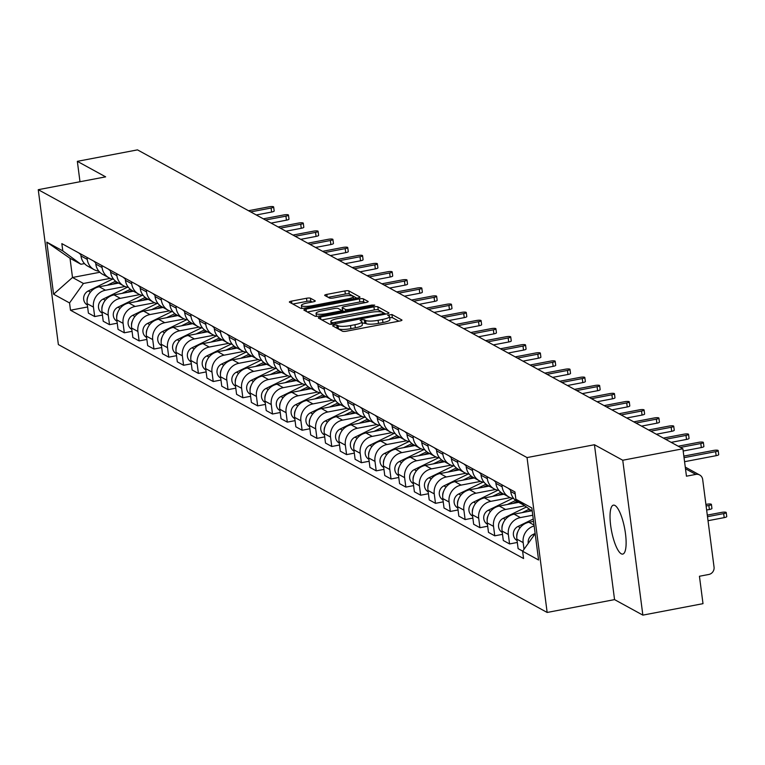 <?xml version="1.0" encoding="UTF-8"?>
<svg xmlns="http://www.w3.org/2000/svg" width="765" height="765" viewBox="0 0 765 765"><rect width="100%" height="100%" fill="white"/><g stroke="black" fill="none" stroke-linecap="round" stroke-linejoin="round"><path stroke-width="1.15" d="M334.028 325.068L332.603 325.823L342.51 331.245A3.136 0.65 -7.4 0 0 346.402 331.197L399.808 321.013A3.136 0.65 -7.4 0 0 401.979 320.105A3.136 0.65 -7.4 0 0 401.835 319.942L391.929 314.511L387.683 315.19L389.06 316.002A10.031 2.085 -7.4 0 1 389.519 316.528A10.031 2.085 -7.4 0 1 382.548 319.454L378.101 320.296A10.031 2.085 -7.4 0 1 365.622 320.468L364.341 319.77L361.616 319.808L360.095 320.449L361.472 321.262A10.031 2.085 -7.4 0 1 361.922 321.778A10.031 2.085 -7.4 0 1 354.96 324.704L350.513 325.555A10.031 2.085 -7.4 0 1 338.034 325.727L336.753 325.029L334.028 325.068M621.218 553.774A24.91 6.675 -100.8 0 0 622.739 554.09A24.91 6.675 -100.8 0 0 625.101 531.034A24.91 6.675 -100.8 0 0 614.945 505.455A24.91 6.675 -100.8 0 0 613.415 505.149A24.91 6.675 -100.8 0 0 611.053 528.204A24.91 6.675 -100.8 0 0 621.218 553.774M310.418 298.216A3.136 0.65 -7.4 0 0 306.516 298.264L291.541 301.123A3.136 0.65 -7.4 0 0 289.361 302.041A3.136 0.65 -7.4 0 0 289.505 302.204L300.502 308.228A3.136 0.65 -7.4 0 0 304.403 308.171L357.8 297.996A3.136 0.65 -7.4 0 0 359.98 297.088A3.136 0.65 -7.4 0 0 359.837 296.925L348.83 290.891A3.136 0.65 -7.4 0 0 344.939 290.949L326.837 294.391A3.136 0.65 -7.4 0 0 324.666 295.309A3.136 0.65 -7.4 0 0 324.809 295.472L329.514 298.054A3.136 0.65 -7.4 0 0 333.416 297.996L342.385 296.284A8.386 1.74 -7.4 0 1 353.201 296.571A8.386 1.74 -7.4 0 1 347.377 299.019L312.225 305.723A8.386 1.74 -7.4 0 1 301.41 305.436A8.386 1.74 -7.4 0 1 307.234 302.988L313.095 301.869A3.136 0.65 -7.4 0 0 315.266 300.961A3.136 0.65 -7.4 0 0 315.123 300.798L310.418 298.216L310.82 301.314A3.136 0.65 -7.4 0 0 306.918 301.362L292.871 304.04M594.443 444.733L614.553 599.617L642.858 615.127L622.748 460.243L594.443 444.733L527.037 457.575L38.25 189.691L105.647 176.849L77.341 161.339L137.49 149.873L682.887 448.778L686.454 476.193L695.815 474.405L685.478 468.744M622.748 460.243L682.887 448.778M320.535 317.016A3.136 0.65 -7.4 0 0 318.355 317.934A3.136 0.65 -7.4 0 0 318.498 318.087L329.505 324.121A3.136 0.65 -7.4 0 0 333.397 324.064L386.794 313.889A3.136 0.65 -7.4 0 0 388.974 312.971A3.136 0.65 -7.4 0 0 388.83 312.818L377.834 306.784A3.136 0.65 -7.4 0 0 373.932 306.841L320.535 317.016L320.841 319.378M314.998 316.175L304.001 310.141A3.136 0.65 -7.4 0 1 303.858 309.988A3.136 0.65 -7.4 0 1 306.038 309.07L359.435 298.895A3.136 0.65 -7.4 0 1 363.337 298.838L368.041 301.42A3.136 0.65 -7.4 0 1 368.185 301.582A3.136 0.65 -7.4 0 1 366.005 302.491L344.355 306.622A3.136 0.65 -7.4 0 0 342.175 307.54A3.136 0.65 -7.4 0 0 342.318 307.702L345.436 309.414A3.136 0.65 -7.4 0 0 349.337 309.356L371.886 305.063L374.716 305.13L373.186 305.771L318.9 316.117A3.136 0.65 -7.4 0 1 314.998 316.175M642.858 615.127L703.006 603.662L699.44 576.255L708.811 574.467A6.388 6.005 118.7 0 0 714.051 567.114L702.672 479.454A6.388 6.005 118.7 0 0 695.815 474.405M614.553 599.617L547.157 612.459L58.37 344.575L38.25 189.691M77.341 161.339L79.99 181.735M524.188 505.34A14.688 13.818 -61.3 0 1 523.805 505.139A14.688 13.818 -61.3 0 1 520.707 502.777M533.568 521.395L528.94 522.275A14.688 13.818 118.7 0 0 516.891 539.172L523.164 542.615A14.688 13.818 -61.3 0 1 534.161 525.957M523.164 542.615L524.025 549.28M510.437 489.476L510.695 491.474A14.688 13.818 118.7 0 0 517.542 501.706L523.805 505.139M516.891 539.172L518.115 548.62L522.705 551.135M513.717 498.531A14.688 13.818 -61.3 0 1 508.993 497.021A14.688 13.818 -61.3 0 1 502.146 486.789L501.888 484.79M517.322 542.462L509.567 543.934L508.343 534.486A14.688 13.818 -61.3 0 1 520.391 517.589L532.765 515.237M495.615 481.357L495.883 483.346A14.688 13.818 118.7 0 0 502.72 493.578L508.993 497.021M531.627 510.819L514.128 514.156A14.688 13.818 118.7 0 0 502.07 531.053L503.303 540.501L509.567 543.934M498.904 490.413A14.688 13.818 -61.3 0 1 494.171 488.902A14.688 13.818 -61.3 0 1 487.334 478.661L487.066 476.672M502.5 534.343L494.754 535.816L493.53 526.368A14.688 13.818 -61.3 0 1 505.579 509.471L524.819 505.799M480.803 473.229L481.061 475.228A14.688 13.818 118.7 0 0 487.907 485.459L494.171 488.902M518.699 502.337L499.306 506.038A14.688 13.818 118.7 0 0 487.257 522.935L488.481 532.383L494.754 535.816M484.082 482.294A14.688 13.818 -61.3 0 1 479.359 480.774A14.688 13.818 -61.3 0 1 472.512 470.542L472.254 468.543M487.688 526.224L479.932 527.697L478.708 518.249A14.688 13.818 -61.3 0 1 490.757 501.352L510.274 497.632M465.981 465.11L466.239 467.109A14.688 13.818 118.7 0 0 473.086 477.341L479.359 480.774M503.877 494.219L484.494 497.91A14.688 13.818 118.7 0 0 472.435 514.816L473.669 524.264L479.932 527.697M469.261 474.166A14.688 13.818 -61.3 0 1 464.537 472.655A14.688 13.818 -61.3 0 1 457.69 462.423L457.432 460.425M472.866 518.096L465.12 519.578L463.886 510.131A14.688 13.818 -61.3 0 1 475.945 493.224L495.452 489.514M451.168 456.992L451.427 458.99A14.688 13.818 118.7 0 0 458.264 469.222L464.537 472.655M489.065 486.1L469.672 489.791A14.688 13.818 118.7 0 0 457.623 506.688L458.847 516.136L465.12 519.578M454.448 466.048A14.688 13.818 -61.3 0 1 449.715 464.537A14.688 13.818 -61.3 0 1 442.878 454.305L442.619 452.306M458.044 509.978L450.298 511.45L449.074 502.003A14.688 13.818 -61.3 0 1 461.123 485.106L480.63 481.386M436.346 448.873L436.605 450.862A14.688 13.818 118.7 0 0 443.451 461.104L449.715 464.537M474.243 477.982L454.859 481.673A14.688 13.818 118.7 0 0 442.801 498.57L444.035 508.017L450.298 511.45M439.626 457.929A14.688 13.818 -61.3 0 1 434.903 456.418A14.688 13.818 -61.3 0 1 428.056 446.186L427.798 444.188M443.231 501.859L435.486 503.332L434.252 493.884A14.688 13.818 -61.3 0 1 446.311 476.987L465.818 473.267M421.534 440.745L421.792 442.744A14.688 13.818 118.7 0 0 428.63 452.976L434.903 456.418M459.43 469.853L440.038 473.554A14.688 13.818 118.7 0 0 427.989 490.451L429.213 499.899L435.486 503.332M424.814 449.81A14.688 13.818 -61.3 0 1 420.081 448.29A14.688 13.818 -61.3 0 1 413.243 438.058L412.985 436.06M428.41 493.741L420.664 495.213L419.44 485.765A14.688 13.818 -61.3 0 1 431.489 468.869L450.996 465.149M406.712 432.627L406.97 434.625A14.688 13.818 118.7 0 0 413.817 444.857L420.081 448.29M444.608 461.735L425.216 465.426A14.688 13.818 118.7 0 0 413.167 482.332L414.391 491.78L420.664 495.213M409.992 441.692A14.688 13.818 -61.3 0 1 405.268 440.171A14.688 13.818 -61.3 0 1 398.422 429.94L398.163 427.941M413.597 485.612L405.852 487.095L404.618 477.647A14.688 13.818 -61.3 0 1 416.676 460.75L436.184 457.03M391.9 424.508L392.158 426.507A14.688 13.818 118.7 0 0 398.995 436.739L405.268 440.171M429.796 453.616L410.403 457.307A14.688 13.818 118.7 0 0 398.355 474.204L399.579 483.652L405.852 487.095M395.18 433.564A14.688 13.818 -61.3 0 1 390.446 432.053A14.688 13.818 -61.3 0 1 383.609 421.821L383.351 419.822M398.775 477.494L391.03 478.976L389.806 469.528A14.688 13.818 -61.3 0 1 401.855 452.622L421.362 448.912M377.078 416.389L377.336 418.388A14.688 13.818 118.7 0 0 384.183 428.62L390.446 432.053M414.974 445.498L395.582 449.189A14.688 13.818 118.7 0 0 383.533 466.086L384.757 475.534L391.03 478.976M380.358 425.445A14.688 13.818 -61.3 0 1 375.634 423.934A14.688 13.818 -61.3 0 1 368.787 413.702L368.529 411.704M383.963 469.375L376.208 470.848L374.984 461.4A14.688 13.818 -61.3 0 1 387.033 444.503L406.55 440.783M362.256 408.261L362.524 410.26A14.688 13.818 118.7 0 0 369.361 420.492L375.634 423.934M400.162 437.37L380.769 441.07A14.688 13.818 118.7 0 0 368.711 457.967L369.944 467.415L376.208 470.848M365.546 417.327A14.688 13.818 -61.3 0 1 360.812 415.806A14.688 13.818 -61.3 0 1 353.975 405.574L353.707 403.576M369.141 461.257L361.396 462.729L360.172 453.282A14.688 13.818 -61.3 0 1 372.22 436.385L391.728 432.665M347.444 400.143L347.702 402.141A14.688 13.818 118.7 0 0 354.549 412.373L360.812 415.806M385.34 429.251L365.947 432.952A14.688 13.818 118.7 0 0 353.899 449.849L355.123 459.296L361.396 462.729M350.724 409.208A14.688 13.818 -61.3 0 1 346 407.688A14.688 13.818 -61.3 0 1 339.153 397.456L338.895 395.457M354.329 453.129L346.574 454.611L345.35 445.163A14.688 13.818 -61.3 0 1 357.398 428.266L376.916 424.546M332.622 392.024L332.88 394.023A14.688 13.818 118.7 0 0 339.727 404.255L346 407.688M370.518 421.132L351.135 424.824A14.688 13.818 118.7 0 0 339.077 441.73L340.31 451.178L346.574 454.611M335.902 401.08A14.688 13.818 -61.3 0 1 331.178 399.569A14.688 13.818 -61.3 0 1 324.331 389.337L324.073 387.339M339.507 445.01L331.761 446.492L330.528 437.045A14.688 13.818 -61.3 0 1 342.586 420.138L362.094 416.428M317.81 383.906L318.068 385.904A14.688 13.818 118.7 0 0 324.905 396.136L331.178 399.569M355.706 413.014L336.313 416.705A14.688 13.818 118.7 0 0 324.264 433.602L325.488 443.05L331.761 446.492M321.09 392.961A14.688 13.818 -61.3 0 1 316.356 391.451A14.688 13.818 -61.3 0 1 309.519 381.219L309.261 379.22M324.685 436.892L316.94 438.364L315.716 428.916A14.688 13.818 -61.3 0 1 327.764 412.019L347.272 408.3M302.988 375.778L303.246 377.776A14.688 13.818 118.7 0 0 310.093 388.008L316.356 391.451M340.884 404.886L321.501 408.587A14.688 13.818 118.7 0 0 309.443 425.483L310.676 434.931L316.94 438.364M306.268 384.843A14.688 13.818 -61.3 0 1 301.544 383.332A14.688 13.818 -61.3 0 1 294.697 373.091L294.439 371.101M309.873 428.773L302.127 430.246L300.894 420.798A14.688 13.818 -61.3 0 1 312.952 403.901L332.459 400.181M288.175 367.659L288.434 369.658A14.688 13.818 118.7 0 0 295.271 379.889L301.544 383.332M326.072 396.767L306.679 400.468A14.688 13.818 118.7 0 0 294.63 417.365L295.854 426.813L302.127 430.246M291.455 376.724A14.688 13.818 -61.3 0 1 286.722 375.204A14.688 13.818 -61.3 0 1 279.885 364.972L279.627 362.973M295.051 420.645L287.305 422.127L286.081 412.679A14.688 13.818 -61.3 0 1 298.13 395.782L317.638 392.062M273.354 359.54L273.612 361.539A14.688 13.818 118.7 0 0 280.459 371.771L286.722 375.204M311.25 388.649L291.867 392.34A14.688 13.818 118.7 0 0 279.808 409.246L281.032 418.694L287.305 422.127M276.634 368.596A14.688 13.818 -61.3 0 1 271.91 367.085A14.688 13.818 -61.3 0 1 265.063 356.853L264.805 354.855M280.239 412.526L272.493 414.008L271.259 404.561A14.688 13.818 -61.3 0 1 283.318 387.654L302.825 383.944M258.541 351.422L258.8 353.42A14.688 13.818 118.7 0 0 265.637 363.652L271.91 367.085M296.438 380.53L277.045 384.221A14.688 13.818 118.7 0 0 264.996 401.118L266.22 410.566L272.493 414.008M261.821 360.478A14.688 13.818 -61.3 0 1 257.088 358.967A14.688 13.818 -61.3 0 1 250.251 348.735L249.992 346.736M265.417 404.408L257.671 405.88L256.447 396.433A14.688 13.818 -61.3 0 1 268.496 379.536L288.003 375.816M243.719 343.303L243.978 345.292A14.688 13.818 118.7 0 0 250.824 355.534L257.088 358.967M281.616 372.402L262.223 376.103A14.688 13.818 118.7 0 0 250.174 393L251.398 402.447L257.671 405.88M246.999 352.359A14.688 13.818 -61.3 0 1 242.276 350.848A14.688 13.818 -61.3 0 1 235.429 340.607L235.171 338.618M250.604 396.289L242.849 397.762L241.625 388.314A14.688 13.818 -61.3 0 1 253.674 371.417L273.191 367.697M228.898 335.175L229.165 337.174A14.688 13.818 118.7 0 0 236.003 347.406L242.276 350.848M266.803 364.283L247.411 367.984A14.688 13.818 118.7 0 0 235.362 384.881L236.586 394.329L242.849 397.762M232.187 344.24A14.688 13.818 -61.3 0 1 227.454 342.72A14.688 13.818 -61.3 0 1 220.616 332.488L220.349 330.49M235.783 388.171L228.037 389.643L226.813 380.195A14.688 13.818 -61.3 0 1 238.862 363.299L258.369 359.579M214.085 327.057L214.343 329.055A14.688 13.818 118.7 0 0 221.19 339.287L227.454 342.72M251.981 356.165L232.589 359.856A14.688 13.818 118.7 0 0 220.54 376.763L221.764 386.21L228.037 389.643M217.365 336.122A14.688 13.818 -61.3 0 1 212.641 334.601A14.688 13.818 -61.3 0 1 205.795 324.37L205.536 322.371M220.97 380.042L213.215 381.525L211.991 372.077A14.688 13.818 -61.3 0 1 224.04 355.18L243.557 351.46M199.263 318.938L199.522 320.937A14.688 13.818 118.7 0 0 206.368 331.168L212.641 334.601M237.169 348.046L217.776 351.737A14.688 13.818 118.7 0 0 205.718 368.634L206.952 378.082L213.215 381.525M202.543 327.994A14.688 13.818 -61.3 0 1 197.819 326.483A14.688 13.818 -61.3 0 1 190.973 316.251L190.715 314.252M206.148 371.924L198.403 373.406L197.169 363.949A14.688 13.818 -61.3 0 1 209.228 347.052L228.735 343.332M184.451 310.82L184.709 312.809A14.688 13.818 118.7 0 0 191.546 323.05L197.819 326.483M222.347 339.928L202.955 343.619A14.688 13.818 118.7 0 0 190.906 360.516L192.13 369.964L198.403 373.406M187.731 319.875A14.688 13.818 -61.3 0 1 182.998 318.364A14.688 13.818 -61.3 0 1 176.16 308.132L175.902 306.134M191.327 363.805L183.581 365.278L182.357 355.83A14.688 13.818 -61.3 0 1 194.406 338.933L213.913 335.213M169.629 302.691L169.887 304.69A14.688 13.818 118.7 0 0 176.734 314.922L182.998 318.364M207.525 331.8L188.142 335.5A14.688 13.818 118.7 0 0 176.084 352.397L177.317 361.845L183.581 365.278M172.909 311.757A14.688 13.818 -61.3 0 1 168.185 310.236A14.688 13.818 -61.3 0 1 161.339 300.004L161.08 298.006M176.514 355.687L168.769 357.159L167.535 347.712A14.688 13.818 -61.3 0 1 179.593 330.815L199.101 327.095M154.817 294.573L155.075 296.571A14.688 13.818 118.7 0 0 161.912 306.803L168.185 310.236M192.713 323.681L173.32 327.382A14.688 13.818 118.7 0 0 161.272 344.279L162.496 353.726L168.769 357.159M158.097 303.638A14.688 13.818 -61.3 0 1 153.363 302.118A14.688 13.818 -61.3 0 1 146.526 291.886L146.268 289.887M161.692 347.559L153.947 349.041L152.723 339.593A14.688 13.818 -61.3 0 1 164.771 322.696L184.279 318.976M139.995 286.454L140.253 288.453A14.688 13.818 118.7 0 0 147.1 298.685L153.363 302.118M177.891 315.562L158.508 319.254A14.688 13.818 118.7 0 0 146.45 336.151L147.674 345.608L153.947 349.041M143.275 295.51A14.688 13.818 -61.3 0 1 138.551 293.999A14.688 13.818 -61.3 0 1 131.704 283.767L131.446 281.769M146.88 339.44L139.134 340.922L137.901 331.474A14.688 13.818 -61.3 0 1 149.959 314.568L169.467 310.858M125.183 278.336L125.441 280.334A14.688 13.818 118.7 0 0 132.278 290.566L138.551 293.999M163.079 307.444L143.686 311.135A14.688 13.818 118.7 0 0 131.637 328.032L132.861 337.48L139.134 340.922M128.463 287.391A14.688 13.818 -61.3 0 1 123.729 285.88A14.688 13.818 -61.3 0 1 116.892 275.649L116.634 273.65M132.058 331.322L124.312 332.794L123.089 323.346A14.688 13.818 -61.3 0 1 135.137 306.449L154.645 302.73M110.361 270.208L110.619 272.206A14.688 13.818 118.7 0 0 117.466 282.438L123.729 285.88M148.257 299.316L128.864 303.017A14.688 13.818 118.7 0 0 116.816 319.913L118.04 329.361L124.312 332.794M113.641 279.273A14.688 13.818 -61.3 0 1 108.917 277.752A14.688 13.818 -61.3 0 1 102.07 267.521L101.812 265.522M117.246 323.203L109.491 324.676L108.267 315.228A14.688 13.818 -61.3 0 1 120.315 298.331L139.832 294.611M95.539 262.089L95.807 264.088A14.688 13.818 118.7 0 0 102.644 274.319L108.917 277.752M133.445 291.197L114.052 294.898A14.688 13.818 118.7 0 0 102.003 311.795L103.227 321.243L109.491 324.676M98.828 271.154A14.688 13.818 -61.3 0 1 94.095 269.634A14.688 13.818 -61.3 0 1 87.258 259.402L86.99 257.403M102.424 315.075L94.678 316.557L93.454 307.109A14.688 13.818 -61.3 0 1 105.503 290.212L125.011 286.493M80.727 253.97L80.985 255.969A14.688 13.818 118.7 0 0 87.832 266.201L94.095 269.634M118.623 283.079L99.23 286.77A14.688 13.818 118.7 0 0 87.181 303.676L88.405 313.124L94.678 316.557M532.249 511.278L515.859 499.21L531.818 507.95L538.579 559.999L522.619 551.249L535.156 533.674M84.494 263.59L80.937 264.269L70.017 258.274L72.503 277.485L83.433 283.471L69.548 302.94L70.495 310.217L523.566 558.527L522.619 551.249M69.548 302.94L53.588 294.2L46.828 242.151L62.787 250.901L80.937 264.269M515.859 499.21L514.922 491.933L61.841 243.624L62.787 250.901M527.037 457.575L547.157 612.459M99.861 272.273L72.503 277.485L53.588 294.2M83.433 283.471L110.198 278.374M87.612 306.956L70.495 310.217M70.017 258.274L46.828 242.151M336.581 328.003L338.436 328.826A10.031 2.085 -7.4 0 0 350.915 328.654L350.513 325.555M361.922 321.778L362.333 324.876A10.031 2.085 -7.4 0 1 355.362 327.803L350.915 328.654M389.519 316.528L389.921 319.617A10.031 2.085 -7.4 0 1 382.949 322.553L378.503 323.394A10.031 2.085 -7.4 0 1 366.024 323.566L362.075 322.897M398.871 321.195L392.33 317.609L389.662 317.638M385.866 314.071L378.235 309.882A3.136 0.65 -7.4 0 0 374.334 309.94L321.864 319.933M332.632 322.763L382.232 313.793L383.753 313.153L382.299 312.302A10.031 2.085 -7.4 0 0 369.83 312.474L337.786 318.584A10.031 2.085 -7.4 0 0 330.824 321.51A10.031 2.085 -7.4 0 0 331.274 322.027L332.632 322.763L332.813 324.169M307.367 311.986L359.837 301.993L359.435 298.895M365.077 302.672L363.738 301.936A3.136 0.65 -7.4 0 0 359.837 301.993M342.672 310.447A3.136 0.65 -7.4 0 0 342.577 310.638A3.136 0.65 -7.4 0 0 342.72 310.8L343.781 311.374M321.883 310.906A8.386 1.74 -7.4 0 0 316.06 313.354A8.386 1.74 -7.4 0 0 326.865 313.64L339.249 311.279A3.136 0.65 -7.4 0 0 341.429 310.361A3.136 0.65 -7.4 0 0 341.286 310.198L338.159 308.486A3.136 0.65 -7.4 0 0 334.267 308.544L321.883 310.906M312.158 302.051L310.82 301.314M356.873 298.178L349.242 293.99A3.136 0.65 -7.4 0 0 345.34 294.047L328.175 297.317M535.127 533.454L532.823 534.572A7.985 7.507 118.7 0 0 528.261 543.341M707.501 516.681L723.68 513.602A3.672 0.765 -7.4 0 0 726.224 512.531A3.672 0.765 -7.4 0 0 721.491 512.407L707.3 515.113M726.224 512.531L726.75 516.557A3.672 0.765 172.6 0 1 724.197 517.628L708.027 520.707M684.044 457.671L715.629 451.646A3.672 0.765 -7.4 0 0 718.182 450.575L718.708 454.601A3.672 0.765 172.6 0 1 716.155 455.672L684.57 461.697M718.182 450.575A3.672 0.765 -7.4 0 0 713.449 450.451L683.834 456.093M533.253 519.014L518.001 526.454A7.985 7.507 118.7 0 0 513.363 533.415A7.985 7.507 118.7 0 0 517.064 540.52M517.752 531.895A7.985 7.507 118.7 0 0 516.786 536.504M706.114 506L708.859 505.483A3.672 0.765 -7.4 0 0 711.412 504.412A3.672 0.765 -7.4 0 0 706.678 504.278L705.913 504.431M711.412 504.412L711.928 508.438A3.672 0.765 172.6 0 1 709.385 509.509L706.64 510.026M529.332 509.127L522.151 512.627M526.435 506.994L503.188 518.335A7.985 7.507 118.7 0 0 498.541 525.287A7.985 7.507 118.7 0 0 502.251 532.392M502.94 523.767A7.985 7.507 118.7 0 0 501.974 528.385M530.7 510.131L527.774 511.556M680.401 447.42L700.817 443.528A3.672 0.765 -7.4 0 0 703.36 442.457L703.886 446.483A3.672 0.765 172.6 0 1 701.333 447.554L683.183 451.015M510.504 490.021A7.985 7.507 -61.3 0 1 508.61 488.472M703.36 442.457A3.672 0.765 -7.4 0 0 698.627 442.333L678.211 446.215M665.579 439.292L685.995 435.409A3.672 0.765 -7.4 0 0 688.548 434.329L689.064 438.364A3.672 0.765 172.6 0 1 686.521 439.435L671.173 442.361M495.691 481.902A7.985 7.507 -61.3 0 1 493.788 480.353M688.548 434.329A3.672 0.765 -7.4 0 0 683.814 434.204L663.398 438.096M515.658 500.444L507.329 504.508M512.665 498.359L488.366 510.217A7.985 7.507 118.7 0 0 483.719 517.169A7.985 7.507 118.7 0 0 487.429 524.274M488.118 515.648A7.985 7.507 118.7 0 0 487.152 520.267M517.064 501.429L512.961 503.437M500.836 492.325L492.517 496.389M497.843 490.241L473.554 502.098A7.985 7.507 118.7 0 0 468.907 509.05A7.985 7.507 118.7 0 0 472.617 516.155M473.305 507.53A7.985 7.507 118.7 0 0 472.34 512.148M502.251 493.31L498.139 495.309M486.024 484.207L477.695 488.261M483.031 482.122L458.732 493.97A7.985 7.507 118.7 0 0 454.085 500.932A7.985 7.507 118.7 0 0 457.795 508.036M458.484 499.411A7.985 7.507 118.7 0 0 457.518 504.02M487.429 485.192L483.327 487.19M650.766 431.173L671.182 427.281A3.672 0.765 -7.4 0 0 673.726 426.21L674.252 430.236A3.672 0.765 172.6 0 1 671.699 431.307L656.351 434.233M480.869 473.784A7.985 7.507 -61.3 0 1 478.966 472.225M673.726 426.21A3.672 0.765 -7.4 0 0 668.993 426.086L648.577 429.978M635.944 423.055L656.36 419.163A3.672 0.765 -7.4 0 0 658.914 418.092L659.43 422.117A3.672 0.765 172.6 0 1 656.886 423.188L641.529 426.115M466.057 465.665A7.985 7.507 -61.3 0 1 464.154 464.106M658.914 418.092A3.672 0.765 -7.4 0 0 654.18 417.967L633.764 421.859M621.132 414.936L641.539 411.044A3.672 0.765 -7.4 0 0 644.092 409.973L644.618 413.999A3.672 0.765 172.6 0 1 642.065 415.07L626.717 417.996M451.235 457.537A7.985 7.507 -61.3 0 1 449.332 455.988M644.092 409.973A3.672 0.765 -7.4 0 0 639.358 409.849L618.942 413.731M471.202 476.079L462.882 480.143M468.209 474.004L443.92 485.851A7.985 7.507 118.7 0 0 439.273 492.803A7.985 7.507 118.7 0 0 442.973 499.908M443.662 491.293A7.985 7.507 118.7 0 0 442.696 495.902M472.607 477.064L468.505 479.072M606.31 406.808L626.726 402.926A3.672 0.765 -7.4 0 0 629.279 401.855L629.796 405.88A3.672 0.765 172.6 0 1 627.252 406.951L611.895 409.877M436.423 449.418A7.985 7.507 -61.3 0 1 434.52 447.869M629.279 401.855A3.672 0.765 -7.4 0 0 624.536 401.721L604.13 405.613M456.38 467.96L448.061 472.024M453.396 465.875L429.098 477.733A7.985 7.507 118.7 0 0 424.451 484.685A7.985 7.507 118.7 0 0 428.161 491.79M428.849 483.164A7.985 7.507 118.7 0 0 427.884 487.783M457.795 468.945L453.693 470.953M591.488 398.689L611.904 394.797A3.672 0.765 -7.4 0 0 614.458 393.726L614.984 397.752A3.672 0.765 172.6 0 1 612.43 398.823L597.082 401.749M421.601 441.3A7.985 7.507 -61.3 0 1 419.698 439.741M614.458 393.726A3.672 0.765 -7.4 0 0 609.724 393.602L589.308 397.494M441.568 459.841L433.248 463.906M438.575 457.757L414.286 469.614A7.985 7.507 118.7 0 0 409.638 476.566A7.985 7.507 118.7 0 0 413.339 483.671M414.028 475.046A7.985 7.507 118.7 0 0 413.062 479.665M442.973 460.826L438.871 462.825M576.676 390.571L597.092 386.679A3.672 0.765 -7.4 0 0 599.636 385.608L600.162 389.634A3.672 0.765 172.6 0 1 597.608 390.705L582.261 393.631M406.789 433.181A7.985 7.507 -61.3 0 1 404.886 431.623M599.636 385.608A3.672 0.765 -7.4 0 0 594.902 385.484L574.486 389.375M426.746 451.723L418.426 455.777M423.762 449.638L399.464 461.486A7.985 7.507 118.7 0 0 394.817 468.448A7.985 7.507 118.7 0 0 398.527 475.553M399.215 466.927A7.985 7.507 118.7 0 0 398.249 471.536M428.161 452.708L424.049 454.706M561.854 382.452L582.27 378.56A3.672 0.765 -7.4 0 0 584.823 377.489L585.349 381.515A3.672 0.765 172.6 0 1 582.796 382.586L567.448 385.512M391.967 425.053A7.985 7.507 -61.3 0 1 390.064 423.504M584.823 377.489A3.672 0.765 -7.4 0 0 580.09 377.365L559.674 381.257M411.933 443.604L403.604 447.659M408.94 441.52L384.642 453.368A7.985 7.507 118.7 0 0 380.004 460.32A7.985 7.507 118.7 0 0 383.705 467.434M384.393 458.809A7.985 7.507 118.7 0 0 383.428 463.418M413.339 444.589L409.237 446.588M547.042 374.324L567.458 370.442A3.672 0.765 -7.4 0 0 570.002 369.371L570.527 373.397A3.672 0.765 172.6 0 1 567.974 374.468L552.626 377.394M377.145 416.935A7.985 7.507 -61.3 0 1 375.252 415.385M570.002 369.371A3.672 0.765 -7.4 0 0 565.268 369.237L544.852 373.129M397.111 435.476L388.792 439.54M394.118 433.392L369.83 445.249A7.985 7.507 118.7 0 0 365.182 452.201A7.985 7.507 118.7 0 0 368.893 459.306M369.581 450.681A7.985 7.507 118.7 0 0 368.615 455.299M398.527 436.461L394.415 438.469M532.22 366.205L552.636 362.314A3.672 0.765 -7.4 0 0 555.189 361.243L555.706 365.268A3.672 0.765 172.6 0 1 553.162 366.349L537.814 369.266M362.333 408.816A7.985 7.507 -61.3 0 1 360.43 407.267M555.189 361.243A3.672 0.765 -7.4 0 0 550.456 361.118L530.04 365.01M382.299 427.358L373.97 431.422M379.306 425.273L355.008 437.131A7.985 7.507 118.7 0 0 350.36 444.082A7.985 7.507 118.7 0 0 354.071 451.187M354.759 442.562A7.985 7.507 118.7 0 0 353.793 447.181M383.705 428.343L379.603 430.351M517.408 358.087L537.824 354.195A3.672 0.765 -7.4 0 0 540.367 353.124L540.893 357.15A3.672 0.765 172.6 0 1 538.34 358.221L522.992 361.147M347.511 400.697A7.985 7.507 -61.3 0 1 345.617 399.139M540.367 353.124A3.672 0.765 -7.4 0 0 535.634 353L515.218 356.892M367.477 419.239L359.158 423.294M364.484 417.155L340.195 429.002A7.985 7.507 118.7 0 0 335.548 435.964A7.985 7.507 118.7 0 0 339.258 443.069M339.947 434.444A7.985 7.507 118.7 0 0 338.981 439.053M368.893 420.224L364.781 422.223M502.586 349.968L523.002 346.076A3.672 0.765 -7.4 0 0 525.555 345.005L526.071 349.031A3.672 0.765 172.6 0 1 523.528 350.102L508.17 353.028M332.699 392.579A7.985 7.507 -61.3 0 1 330.796 391.02M525.555 345.005A3.672 0.765 -7.4 0 0 520.822 344.881L500.406 348.773M352.665 411.121L344.336 415.175M349.672 409.036L325.374 420.884A7.985 7.507 118.7 0 0 320.726 427.836A7.985 7.507 118.7 0 0 324.436 434.95M325.125 426.325A7.985 7.507 118.7 0 0 324.159 430.934M354.071 412.106L349.968 414.104M487.774 341.85L508.18 337.958A3.672 0.765 -7.4 0 0 510.733 336.887L511.259 340.913A3.672 0.765 172.6 0 1 508.706 341.984L493.358 344.91M317.877 384.451A7.985 7.507 -61.3 0 1 315.974 382.902M510.733 336.887A3.672 0.765 -7.4 0 0 506 336.763L485.584 340.645M337.843 402.992L329.524 407.057M334.85 400.917L310.561 412.765A7.985 7.507 118.7 0 0 305.914 419.717A7.985 7.507 118.7 0 0 309.615 426.822M310.303 418.197A7.985 7.507 118.7 0 0 309.337 422.816M339.249 403.977L335.147 405.986M472.952 333.722L493.368 329.83A3.672 0.765 -7.4 0 0 495.921 328.759L496.437 332.794A3.672 0.765 172.6 0 1 493.894 333.865L478.536 336.791M303.064 376.332A7.985 7.507 -61.3 0 1 301.161 374.783M495.921 328.759A3.672 0.765 -7.4 0 0 491.178 328.634L470.771 332.526M323.021 394.874L314.702 398.938M320.038 392.789L295.739 404.647A7.985 7.507 118.7 0 0 291.092 411.599A7.985 7.507 118.7 0 0 294.802 418.704M295.491 410.078A7.985 7.507 118.7 0 0 294.525 414.697M324.436 395.859L320.334 397.867M458.13 325.603L478.546 321.711A3.672 0.765 -7.4 0 0 481.099 320.64L481.625 324.666A3.672 0.765 172.6 0 1 479.072 325.737L463.724 328.663M288.242 368.214A7.985 7.507 -61.3 0 1 286.339 366.655M481.099 320.64A3.672 0.765 -7.4 0 0 476.366 320.516L455.95 324.408M308.209 386.755L299.89 390.81M305.216 384.671L280.927 396.528A7.985 7.507 118.7 0 0 276.28 403.48A7.985 7.507 118.7 0 0 279.98 410.585M280.669 401.96A7.985 7.507 118.7 0 0 279.703 406.578M309.615 387.74L305.512 389.739M443.318 317.485L463.733 313.593A3.672 0.765 -7.4 0 0 466.277 312.522L466.803 316.547A3.672 0.765 172.6 0 1 464.25 317.618L448.902 320.545M273.43 360.095A7.985 7.507 -61.3 0 1 271.527 358.536M466.277 312.522A3.672 0.765 -7.4 0 0 461.544 312.397L441.128 316.289M293.387 378.637L285.068 382.691M290.404 376.552L266.105 388.4A7.985 7.507 118.7 0 0 261.458 395.362A7.985 7.507 118.7 0 0 265.168 402.466M265.857 393.841A7.985 7.507 118.7 0 0 264.891 398.45M294.802 379.622L290.69 381.62M428.496 309.366L448.912 305.474A3.672 0.765 -7.4 0 0 451.465 304.403L451.991 308.429A3.672 0.765 172.6 0 1 449.438 309.5L434.09 312.426M258.608 351.967A7.985 7.507 -61.3 0 1 256.705 350.418M451.465 304.403A3.672 0.765 -7.4 0 0 446.731 304.279L426.315 308.161M278.575 370.509L270.246 374.573M275.582 368.434L251.283 380.282A7.985 7.507 118.7 0 0 246.646 387.233A7.985 7.507 118.7 0 0 250.346 394.338M251.035 385.713A7.985 7.507 118.7 0 0 250.069 390.332M279.98 371.494L275.878 373.502M413.683 301.238L434.099 297.356A3.672 0.765 -7.4 0 0 436.643 296.275L437.169 300.31A3.672 0.765 172.6 0 1 434.616 301.381L419.268 304.307M243.786 343.848A7.985 7.507 -61.3 0 1 241.893 342.299M436.643 296.275A3.672 0.765 -7.4 0 0 431.909 296.151L411.494 300.043M263.753 362.39L255.434 366.454M260.76 360.305L236.471 372.163A7.985 7.507 118.7 0 0 231.824 379.115A7.985 7.507 118.7 0 0 235.534 386.22M236.222 377.594A7.985 7.507 118.7 0 0 235.257 382.213M265.168 363.375L261.056 365.383M398.861 293.119L419.277 289.227A3.672 0.765 -7.4 0 0 421.831 288.156L422.347 292.182A3.672 0.765 172.6 0 1 419.803 293.253L404.455 296.179M228.974 335.73A7.985 7.507 -61.3 0 1 227.071 334.171M421.831 288.156A3.672 0.765 -7.4 0 0 417.097 288.032L396.681 291.924M248.941 354.272L240.612 358.336M245.947 352.187L221.649 364.044A7.985 7.507 118.7 0 0 217.002 370.996A7.985 7.507 118.7 0 0 220.712 378.101M221.401 369.476A7.985 7.507 118.7 0 0 220.435 374.095M250.346 355.256L246.244 357.255M384.049 285.001L404.465 281.109A3.672 0.765 -7.4 0 0 407.009 280.038L407.535 284.064A3.672 0.765 172.6 0 1 404.981 285.135L389.634 288.061M214.152 327.611A7.985 7.507 -61.3 0 1 212.259 326.053M407.009 280.038A3.672 0.765 -7.4 0 0 402.275 279.914L381.859 283.805M234.119 346.153L225.799 350.207M231.126 344.068L206.837 355.916A7.985 7.507 118.7 0 0 202.19 362.878A7.985 7.507 118.7 0 0 205.9 369.983M206.588 361.357A7.985 7.507 118.7 0 0 205.622 365.966M235.534 347.138L231.422 349.136M369.227 276.882L389.643 272.99A3.672 0.765 -7.4 0 0 392.196 271.919L392.713 275.945A3.672 0.765 172.6 0 1 390.169 277.016L374.812 279.942M199.34 319.483A7.985 7.507 -61.3 0 1 197.437 317.934M392.196 271.919A3.672 0.765 -7.4 0 0 387.463 271.795L367.047 275.677M219.306 338.034L210.977 342.089M216.313 335.95L192.015 347.798A7.985 7.507 118.7 0 0 187.368 354.75A7.985 7.507 118.7 0 0 191.078 361.855M191.766 353.239A7.985 7.507 118.7 0 0 190.801 357.848M220.712 339.019L216.61 341.018M354.415 268.754L374.821 264.872A3.672 0.765 -7.4 0 0 377.375 263.801L377.9 267.827A3.672 0.765 172.6 0 1 375.347 268.897L359.999 271.824M184.518 311.365A7.985 7.507 -61.3 0 1 182.615 309.815M377.375 263.801A3.672 0.765 -7.4 0 0 372.641 263.667L352.225 267.559M204.485 329.906L196.165 333.97M201.491 327.822L177.203 339.679A7.985 7.507 118.7 0 0 172.555 346.631A7.985 7.507 118.7 0 0 176.266 353.736M176.945 345.111A7.985 7.507 118.7 0 0 175.988 349.729M205.89 330.891L201.788 332.899M339.593 260.636L360.009 256.744A3.672 0.765 -7.4 0 0 362.562 255.673L363.079 259.698A3.672 0.765 172.6 0 1 360.535 260.779L345.178 263.695M169.706 303.246A7.985 7.507 -61.3 0 1 167.803 301.687M362.562 255.673A3.672 0.765 -7.4 0 0 357.819 255.548L337.413 259.44M189.663 321.788L181.343 325.852M186.679 319.703L162.381 331.561A7.985 7.507 118.7 0 0 157.733 338.512A7.985 7.507 118.7 0 0 161.444 345.617M162.132 336.992A7.985 7.507 118.7 0 0 161.166 341.611M191.078 322.773L186.976 324.771M324.771 252.517L345.187 248.625A3.672 0.765 -7.4 0 0 347.74 247.554L348.266 251.58A3.672 0.765 172.6 0 1 345.713 252.651L330.365 255.577M154.884 295.127A7.985 7.507 -61.3 0 1 152.981 293.569M347.74 247.554A3.672 0.765 -7.4 0 0 343.007 247.43L322.591 251.322M174.85 313.669L166.531 317.724M171.857 311.584L147.569 323.432A7.985 7.507 118.7 0 0 142.921 330.394A7.985 7.507 118.7 0 0 146.622 337.499M147.31 328.874A7.985 7.507 118.7 0 0 146.345 333.483M176.256 314.654L172.154 316.653M309.959 244.398L330.375 240.506A3.672 0.765 -7.4 0 0 332.918 239.435L333.444 243.461A3.672 0.765 172.6 0 1 330.891 244.532L315.543 247.458M140.071 287.009A7.985 7.507 -61.3 0 1 138.169 285.45M332.918 239.435A3.672 0.765 -7.4 0 0 328.185 239.311L307.769 243.203M160.028 305.551L151.709 309.605M157.045 303.466L132.747 315.314A7.985 7.507 118.7 0 0 128.099 322.266A7.985 7.507 118.7 0 0 131.81 329.38M132.498 320.755A7.985 7.507 118.7 0 0 131.532 325.364M161.444 306.536L157.332 308.534M295.137 236.28L315.553 232.388A3.672 0.765 -7.4 0 0 318.106 231.317L318.632 235.343A3.672 0.765 172.6 0 1 316.079 236.414L300.731 239.34M125.25 278.881A7.985 7.507 -61.3 0 1 123.347 277.332M318.106 231.317A3.672 0.765 -7.4 0 0 313.373 231.183L292.957 235.075M145.216 297.422L136.887 301.486M142.223 295.338L117.925 307.195A7.985 7.507 118.7 0 0 113.287 314.147A7.985 7.507 118.7 0 0 116.988 321.252M117.676 312.627A7.985 7.507 118.7 0 0 116.71 317.245M146.622 298.407L142.519 300.416M280.325 228.152L300.741 224.26A3.672 0.765 -7.4 0 0 303.284 223.189L303.81 227.224A3.672 0.765 172.6 0 1 301.257 228.295L285.909 231.212M110.428 270.762A7.985 7.507 -61.3 0 1 108.534 269.213M303.284 223.189A3.672 0.765 -7.4 0 0 298.551 223.064L278.135 226.956M130.394 289.304L122.075 293.368M127.401 287.219L103.112 299.077A7.985 7.507 118.7 0 0 98.465 306.029A7.985 7.507 118.7 0 0 102.175 313.134M102.864 304.508A7.985 7.507 118.7 0 0 101.898 309.127M131.81 290.289L127.698 292.297M265.503 220.033L285.919 216.141A3.672 0.765 -7.4 0 0 288.472 215.07L288.988 219.096A3.672 0.765 172.6 0 1 286.445 220.167L271.097 223.093M95.615 262.644A7.985 7.507 -61.3 0 1 93.713 261.085M288.472 215.07A3.672 0.765 -7.4 0 0 283.739 214.946L263.323 218.838M115.582 281.185L107.253 285.24M112.589 279.101L88.291 290.949A7.985 7.507 118.7 0 0 83.643 297.91A7.985 7.507 118.7 0 0 87.353 305.015M88.042 296.39A7.985 7.507 118.7 0 0 87.076 300.999M116.988 282.17L112.885 284.169M250.691 211.915L271.106 208.023A3.672 0.765 -7.4 0 0 273.65 206.952L274.176 210.977A3.672 0.765 172.6 0 1 271.623 212.048L256.275 214.975M80.794 254.525A7.985 7.507 -61.3 0 1 78.9 252.966M273.65 206.952A3.672 0.765 -7.4 0 0 268.917 206.827L248.501 210.719M102.003 311.795L108.267 315.228M116.816 319.913L123.089 323.346M131.637 328.032L137.901 331.474M146.45 336.151L152.723 339.593M161.272 344.279L167.535 347.712M176.084 352.397L182.357 355.83M190.906 360.516L197.169 363.949M205.718 368.634L211.991 372.077M220.54 376.763L226.813 380.195M235.362 384.881L241.625 388.314M250.174 393L256.447 396.433M264.996 401.118L271.259 404.561M279.808 409.246L286.081 412.679M294.63 417.365L300.894 420.798M309.443 425.483L315.716 428.916M324.264 433.602L330.528 437.045M339.077 441.73L345.35 445.163M353.899 449.849L360.172 453.282M368.711 457.967L374.984 461.4M383.533 466.086L389.806 469.528M398.355 474.204L404.618 477.647M413.167 482.332L419.44 485.765M427.989 490.451L434.252 493.884M442.801 498.57L449.074 502.003M457.623 506.688L463.886 510.131M472.435 514.816L478.708 518.249M487.257 522.935L493.53 526.368M502.07 531.053L508.343 534.486M87.181 303.676L93.454 307.109M99.23 286.77L105.503 290.212M114.052 294.898L120.315 298.331M95.807 264.088L102.07 267.521M128.864 303.017L135.137 306.449M110.619 272.206L116.892 275.649M143.686 311.135L149.959 314.568M125.441 280.334L131.704 283.767M158.508 319.254L164.771 322.696M140.253 288.453L146.526 291.886M173.32 327.382L179.593 330.815M155.075 296.571L161.339 300.004M188.142 335.5L194.406 338.933M169.887 304.69L176.16 308.132M202.955 343.619L209.228 347.052M184.709 312.809L190.973 316.251M217.776 351.737L224.04 355.18M199.522 320.937L205.795 324.37M232.589 359.856L238.862 363.299M214.343 329.055L220.616 332.488M247.411 367.984L253.674 371.417M229.165 337.174L235.429 340.607M262.223 376.103L268.496 379.536M243.978 345.292L250.251 348.735M277.045 384.221L283.318 387.654M258.8 353.42L265.063 356.853M291.867 392.34L298.13 395.782M273.612 361.539L279.885 364.972M306.679 400.468L312.952 403.901M288.434 369.658L294.697 373.091M321.501 408.587L327.764 412.019M303.246 377.776L309.519 381.219M336.313 416.705L342.586 420.138M318.068 385.904L324.331 389.337M351.135 424.824L357.398 428.266M332.88 394.023L339.153 397.456M365.947 432.952L372.22 436.385M347.702 402.141L353.975 405.574M380.769 441.07L387.033 444.503M362.524 410.26L368.787 413.702M395.582 449.189L401.855 452.622M377.336 418.388L383.609 421.821M410.403 457.307L416.676 460.75M392.158 426.507L398.422 429.94M425.216 465.426L431.489 468.869M406.97 434.625L413.243 438.058M440.038 473.554L446.311 476.987M421.792 442.744L428.056 446.186M454.859 481.673L461.123 485.106M436.605 450.862L442.878 454.305M469.672 489.791L475.945 493.224M451.427 458.99L457.69 462.423M484.494 497.91L490.757 501.352M466.239 467.109L472.512 470.542M499.306 506.038L505.579 509.471M481.061 475.228L487.334 478.661M514.128 514.156L520.391 517.589M495.883 483.346L502.146 486.789M528.94 522.275L534.047 525.067M510.695 491.474L515.18 493.922M80.985 255.969L87.258 259.402M338.436 328.826L338.034 325.727M355.362 327.803L354.96 324.704M364.742 322.868L364.341 319.77M366.024 323.566L365.622 320.468M378.503 323.394L378.101 320.296M382.949 322.553L382.548 319.454M392.33 317.609L391.929 314.511M337.155 328.128L336.753 325.029M374.334 309.94L373.932 306.841M378.235 309.882L377.834 306.784M335.481 323.672L335.357 322.725M382.357 314.74L382.232 313.793M383.839 314.453L383.686 313.287M331.57 324.293L331.274 322.027M306.344 311.432L306.038 309.07M363.738 301.936L363.337 298.838M342.72 310.8L342.318 307.702M345.646 311.02L345.436 309.414M349.462 310.294L349.337 309.356M372.01 306L371.886 305.063M326.99 314.578L326.865 313.64M339.373 312.216L339.249 311.279M341.496 311.814L341.333 310.552M312.34 306.66L312.225 305.723M347.501 299.966L347.377 299.019M327.143 296.753L326.837 294.391M345.34 294.047L344.939 290.949M349.242 293.99L348.83 290.891M291.848 303.485L291.541 301.123M306.918 301.362L306.516 298.264M534.037 535.242L532.823 534.572M724.197 517.628L723.68 513.602M715.629 451.646L716.155 455.672M520.171 527.64L518.001 526.454M709.385 509.509L708.859 505.483M505.349 519.521L503.188 518.335M700.817 443.528L701.333 447.554M685.995 435.409L686.521 439.435M490.537 511.402L488.366 510.217M475.715 503.284L473.554 502.098M460.903 495.156L458.732 493.97M671.182 427.281L671.699 431.307M656.36 419.163L656.886 423.188M641.539 411.044L642.065 415.07M446.081 487.037L443.92 485.851M626.726 402.926L627.252 406.951M431.259 478.919L429.098 477.733M611.904 394.797L612.43 398.823M416.447 470.8L414.286 469.614M597.092 386.679L597.608 390.705M401.625 462.672L399.464 461.486M582.27 378.56L582.796 382.586M386.813 454.553L384.642 453.368M567.458 370.442L567.974 374.468M371.991 446.435L369.83 445.249M552.636 362.314L553.162 366.349M357.178 438.316L355.008 437.131M537.824 354.195L538.34 358.221M342.357 430.198L340.195 429.002M523.002 346.076L523.528 350.102M327.544 422.07L325.374 420.884M508.18 337.958L508.706 341.984M312.722 413.951L310.561 412.765M493.368 329.83L493.894 333.865M297.901 405.832L295.739 404.647M478.546 321.711L479.072 325.737M283.088 397.714L280.927 396.528M463.733 313.593L464.25 317.618M268.266 389.586L266.105 388.4M448.912 305.474L449.438 309.5M253.454 381.467L251.283 380.282M434.099 297.356L434.616 301.381M238.632 373.349L236.471 372.163M419.277 289.227L419.803 293.253M223.82 365.23L221.649 364.044M404.465 281.109L404.981 285.135M208.998 357.102L206.837 355.916M389.643 272.99L390.169 277.016M194.186 348.983L192.015 347.798M374.821 264.872L375.347 268.897M179.364 340.865L177.203 339.679M360.009 256.744L360.535 260.779M164.542 332.746L162.381 331.561M345.187 248.625L345.713 252.651M149.73 324.618L147.569 323.432M330.375 240.506L330.891 244.532M134.908 316.5L132.747 315.314M315.553 232.388L316.079 236.414M120.095 308.381L117.925 307.195M300.741 224.26L301.257 228.295M105.274 300.262L103.112 299.077M285.919 216.141L286.445 220.167M90.461 292.144L88.291 290.949M271.106 208.023L271.623 212.048M685.268 467.099L699.688 475.008M383.915 314.434L383.753 313.153M331.188 324.312L330.824 321.51M342.577 310.638L342.175 307.54M316.452 316.375L316.06 313.354M341.611 311.795L341.429 310.361M301.802 308.429L301.41 305.436M353.487 298.819L353.201 296.571"/></g></svg>
